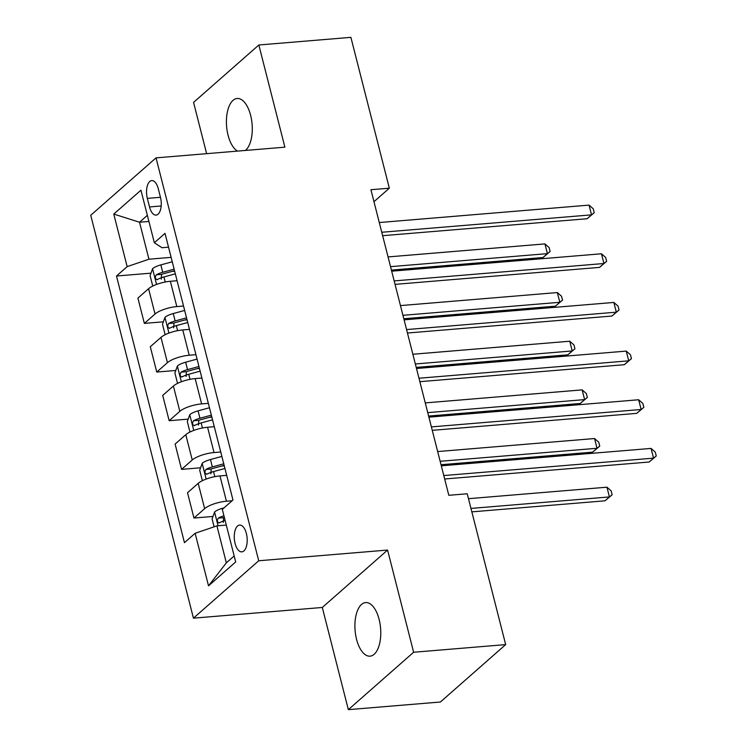 <?xml version="1.0" encoding="UTF-8"?>
<svg xmlns="http://www.w3.org/2000/svg" width="747" height="747" viewBox="0 0 747 747"><rect width="100%" height="100%" fill="white"/><g stroke="black" fill="none" stroke-linecap="round" stroke-linejoin="round"><path stroke-width="1.12" d="M379.131 619.44A26.892 12.811 -94.7 0 0 365.619 602.577A26.892 12.811 -94.7 0 0 356.552 639.301A26.892 12.811 -94.7 0 0 370.064 656.165A26.892 12.811 -94.7 0 0 379.131 619.44M245.371 150.455A26.892 12.811 -94.7 0 0 250.637 115.337A26.892 12.811 -94.7 0 0 237.126 98.473A26.892 12.811 -94.7 0 0 228.059 135.198A26.892 12.811 -94.7 0 0 237.555 151.099M246.379 533.498A13.446 6.406 -94.7 0 0 239.619 525.066A13.446 6.406 -94.7 0 0 235.081 543.424A13.446 6.406 -94.7 0 0 241.841 551.865A13.446 6.406 -94.7 0 0 246.379 533.498M348.345 709.65L413.633 652.252L387.581 550.063L322.302 607.47L348.345 709.65L440.394 702.012L505.672 644.605L467.23 493.767L448.816 495.298L370.923 189.719L389.336 188.188L350.885 37.35L258.845 44.988L193.557 102.395L206.63 153.667M322.302 607.47L193.436 618.161L90.742 215.267L156.03 157.869L258.723 560.764L193.436 618.161M147.346 198.385L149.531 206.947A13.026 6.2 -94.7 0 0 156.076 215.117A13.026 6.2 -94.7 0 0 160.465 197.329L158.289 188.758A13.026 6.2 -94.7 0 0 151.744 180.587A13.026 6.2 -94.7 0 0 147.346 198.385L160.465 197.292M147.355 215.341L139.521 222.232L148.952 259.209L127.158 266.632L116.485 276.026L184.453 542.667L195.135 533.283L216.919 525.86L226.341 562.836L234.175 555.955M127.158 266.632L113.768 214.081L140.94 190.196L154.34 242.747L162.006 247.733L168.533 247.182M195.135 533.283L208.525 585.835L235.697 561.949L222.307 509.398L232.98 500.004L165.012 233.363L154.34 242.747M413.633 652.252L505.672 644.605M387.581 550.063L258.723 560.764M156.03 157.869L284.887 147.168L258.845 44.988M373.976 201.69L389.336 188.188M148.905 221.448L139.521 222.232L113.768 214.081M171.128 257.37L148.952 259.209M177.086 280.723L170.363 281.283A16.808 4.921 165.7 0 0 148.578 288.706L137.906 298.1L144.358 323.395L163.378 321.817M183.529 306.027L176.815 306.587A16.808 4.921 165.7 0 0 155.031 314.011L144.358 323.395M189.486 329.38L182.763 329.941A16.808 4.921 165.7 0 0 160.978 337.364L150.306 346.757L156.758 372.053L175.788 370.475M195.938 354.685L189.215 355.245A16.808 4.921 165.7 0 0 167.431 362.668L156.758 372.053M201.886 378.038L195.172 378.598A16.808 4.921 165.7 0 0 173.388 386.031L162.706 395.415L169.158 420.71L188.188 419.132M208.338 403.343L201.615 403.903A16.808 4.921 165.7 0 0 179.831 411.326L169.158 420.71M214.296 426.696L207.573 427.256A16.808 4.921 165.7 0 0 185.788 434.689L175.115 444.073L181.558 469.377L200.588 467.79M220.738 452L214.025 452.561A16.808 4.921 165.7 0 0 192.24 459.984L181.558 469.377M226.696 475.363L219.973 475.914A16.808 4.921 165.7 0 0 198.188 483.346L187.516 492.731L193.968 518.035L212.988 516.457M232.14 500.742L226.425 501.218A16.808 4.921 165.7 0 0 204.641 508.642L193.968 518.035M226.304 525.076L216.919 525.86M116.485 276.026L150.978 273.159M172.015 271.413L174.658 271.198M221.626 466.044L224.268 465.829M209.225 417.386L211.859 417.171M196.816 368.729L199.458 368.514M184.416 320.071L187.058 319.856M208.525 585.835L226.341 562.836M382.651 235.697L587.114 218.731L591.521 214.856L381.773 232.261M589.047 205.117L593.249 208.805L594.238 212.699L591.521 214.856L589.047 205.117L379.289 222.531M594.238 212.699L587.114 218.731M152.752 286.064L150.091 275.615L152.631 268.621A11.13 3.259 -14.3 0 1 160.848 264.896L172.249 261.777M391.419 270.097L543.004 257.519L547.411 253.635L544.937 243.905L388.057 256.921M174.135 269.172L162.734 272.291A11.13 3.259 165.7 0 0 156.291 274.812C154.722 277.613 155.124 279.173 157.477 279.481A11.13 3.259 -14.3 0 1 163.929 276.96L175.33 273.841M161.268 279.173L161.585 274.373A5.668 1.662 -14.3 0 1 163.444 273.757L174.537 270.722M156.889 279.677L157.477 279.481M390.541 266.66L547.411 253.635L550.128 251.487L543.004 257.519M544.937 243.905L549.138 247.593L550.128 251.487M395.051 284.364L599.514 267.389L603.931 263.514L394.173 280.919M601.447 253.775L605.658 257.463L606.648 261.357L603.931 263.514L601.447 253.775L391.689 271.189M606.648 261.357L599.514 267.389M407.451 333.022L611.914 316.046L616.331 312.171L406.573 329.576M613.847 302.442L618.058 306.121L619.048 310.014L616.331 312.171L613.847 302.442L404.099 319.847M619.048 310.014L611.914 316.046M419.861 381.68L624.324 364.704L628.731 360.829L418.983 378.234M626.257 351.099L630.459 354.778L631.448 358.672L628.731 360.829L626.257 351.099L416.499 368.504M631.448 358.672L624.324 364.704M165.152 334.721L162.491 324.273L165.031 317.279A11.13 3.259 -14.3 0 1 173.257 313.553L184.658 310.435M403.819 318.754L555.404 306.177L559.811 302.292L557.337 292.563L400.457 305.588M186.545 317.83L175.143 320.949A11.13 3.259 165.7 0 0 168.691 323.47C167.123 326.271 167.524 327.83 169.886 328.138A11.13 3.259 -14.3 0 1 176.329 325.617L187.73 322.499M173.668 327.83L173.986 323.031A5.668 1.662 -14.3 0 1 175.844 322.415L186.937 319.38M169.298 328.335L169.886 328.138M402.941 315.318L559.811 302.292L562.538 300.145L555.404 306.177M557.337 292.563L561.539 296.251L562.538 300.145M177.562 383.379L174.891 372.93L177.431 365.937A11.13 3.259 -14.3 0 1 185.658 362.211L197.059 359.092M416.219 367.412L567.804 354.834L572.221 350.95L569.737 341.22L412.867 354.246M198.945 366.488L187.544 369.606A11.13 3.259 165.7 0 0 181.091 372.127C179.532 374.929 179.924 376.488 182.287 376.805A11.13 3.259 -14.3 0 1 188.73 374.275L200.131 371.156M186.068 376.488L186.395 371.689A5.668 1.662 -14.3 0 1 188.253 371.072L199.337 368.038M181.698 376.992L182.287 376.805M415.341 363.976L572.221 350.95L574.938 348.802L567.804 354.834M569.737 341.22L573.948 344.909L574.938 348.802M189.962 432.037L187.301 421.588L189.831 414.594A11.13 3.259 -14.3 0 1 198.058 410.869L209.459 407.75M428.619 416.07L580.214 403.492L584.621 399.608L582.137 389.878L425.267 402.904M211.345 415.145L199.944 418.264A11.13 3.259 165.7 0 0 193.501 420.785C191.932 423.586 192.324 425.146 194.687 425.463A11.13 3.259 -14.3 0 1 201.139 422.933L212.54 419.814M198.478 425.146L198.795 420.346A5.668 1.662 -14.3 0 1 200.654 419.73L211.746 416.705M194.099 425.65L194.687 425.463M427.751 412.633L584.621 399.608L587.338 397.46L580.214 403.492M582.137 389.878L586.348 393.566L587.338 397.46M432.261 430.337L636.724 413.362L641.131 409.487L431.383 426.901M638.657 399.757L642.859 403.436L643.858 407.33L641.131 409.487L638.657 399.757L428.899 417.162M643.858 407.33L636.724 413.362M202.362 480.704L199.701 470.246L202.241 463.252A11.13 3.259 -14.3 0 1 210.467 459.526L221.868 456.408M441.029 464.727L592.614 452.15L597.021 448.275L594.547 438.536L437.667 451.562M223.755 463.803L212.344 466.922A11.13 3.259 165.7 0 0 205.901 469.443C204.333 472.244 204.734 473.803 207.087 474.121A11.13 3.259 -14.3 0 1 213.539 471.59L224.94 468.481M210.878 473.803L211.196 469.004A5.668 1.662 -14.3 0 1 213.054 468.388L224.147 465.362M206.499 474.308L207.087 474.121M440.151 461.291L597.021 448.275L599.748 446.118L592.614 452.15M594.547 438.536L598.749 442.224L599.748 446.118M444.661 478.995L649.124 462.019L653.541 458.144L443.783 475.559M651.057 448.415L655.268 452.103L656.258 455.987L653.541 458.144L651.057 448.415L441.309 465.82M656.258 455.987L649.124 462.019M214.118 526.812L212.101 518.904L214.641 511.91A11.13 3.259 -14.3 0 1 222.867 508.184L224.044 507.867M471.843 511.863L605.014 500.807L609.431 496.932L606.947 487.193L468.481 498.688M223.941 515.813A11.13 3.259 165.7 0 0 218.301 518.11C216.742 520.902 217.134 522.461 219.497 522.779A11.13 3.259 -14.3 0 1 225.127 520.482M218.908 522.975L219.497 522.779M223.278 522.461L223.605 517.662A5.668 1.662 -14.3 0 1 224.343 517.391M470.965 508.427L609.431 496.932L612.148 494.775L605.014 500.807M606.947 487.193L611.158 490.882L612.148 494.775M176.815 306.587L170.363 281.283M189.215 355.245L182.763 329.941M201.615 403.903L195.172 378.598M214.025 452.561L207.573 427.256M226.425 501.218L219.973 475.914M155.031 314.011L148.578 288.706M167.431 362.668L160.978 337.364M179.831 411.326L173.388 386.031M192.24 459.984L185.788 434.689M204.641 508.642L198.188 483.346M161.184 205.976L149.531 206.947M152.565 268.789L156.553 284.439M163.929 276.96L165.218 282.011M160.848 264.896L162.734 272.291M161.585 274.373L156.291 274.812M164.966 317.447L168.953 333.097M176.329 325.617L177.618 330.669M173.257 313.553L175.143 320.949M173.986 323.031L168.691 323.47M177.366 366.114L181.353 381.754M188.73 374.275L190.018 379.327M185.658 362.211L187.544 369.606M186.395 371.689L181.091 372.127M189.766 414.772L193.762 430.412M201.139 422.933L202.428 427.984M198.058 410.869L199.944 418.264M198.795 420.346L193.501 420.785M202.176 463.429L206.163 479.07M213.539 471.59L214.828 476.642M210.467 459.526L212.344 466.922M211.196 469.004L205.901 469.443M214.576 512.087L218.059 525.767M222.867 508.184L223.017 508.772M223.605 517.662L218.301 518.11"/></g></svg>
